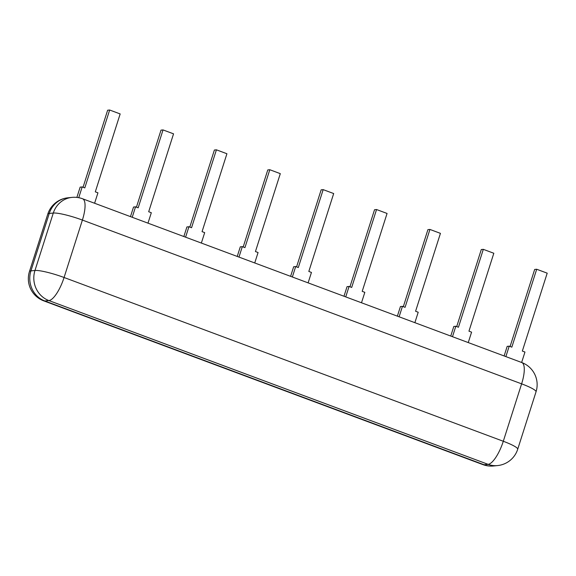 <?xml version="1.0" encoding="UTF-8"?>
<svg xmlns="http://www.w3.org/2000/svg" width="576" height="576" viewBox="0 0 576 576"><rect width="100%" height="100%" fill="white"/><g stroke="black" fill="none" stroke-linecap="round" stroke-linejoin="round"><path stroke-width="0.86" d="M521.633 362.484L524.966 352.044L522.338 351.065L547.2 273.168L536.695 269.251L534.672 269.453L510.084 346.493M536.695 269.251L511.834 347.148L509.206 346.169L507.182 346.37L504.122 355.954M505.872 356.609L509.206 346.169M468.252 342.583L471.586 332.143L468.958 331.164L493.819 253.26L483.314 249.343L481.291 249.545L456.703 326.592M483.314 249.343L458.453 327.24L455.825 326.261L453.802 326.47L450.749 336.053M452.491 336.701L455.825 326.261M414.878 322.675L418.205 312.235L415.584 311.256L440.438 233.359L429.934 229.442L427.91 229.644L403.322 306.684M429.934 229.442L405.072 307.339L402.444 306.36L400.428 306.562L397.368 316.145M399.118 316.8L402.444 306.36M361.498 302.774L364.831 292.334L362.203 291.355L387.065 213.451L376.553 209.534L374.537 209.743L349.949 286.783M376.553 209.534L351.691 287.438L349.07 286.459L347.047 286.661L343.987 296.244M345.737 296.892L349.07 286.459M308.117 282.866L311.45 272.426L308.822 271.447L333.684 193.55L323.172 189.634L321.156 189.835L296.568 266.882M323.172 189.634L298.318 267.53L295.69 266.551L293.666 266.753L290.606 276.336M292.356 276.991L295.69 266.551M254.736 262.966L258.07 252.526L255.442 251.546L280.303 173.65L269.798 169.726L267.775 169.934L243.187 246.974M269.798 169.726L244.937 247.63L242.309 246.65L240.286 246.852L237.233 256.435M238.975 257.09L242.309 246.65M201.362 243.058L204.689 232.625L202.061 231.638L226.922 153.742L216.418 149.825L214.394 150.026L189.806 227.074M216.418 149.825L191.556 227.722L188.928 226.742L186.912 226.951L183.852 236.534M185.594 237.182L188.928 226.742M147.982 223.157L151.315 212.717L148.687 211.738L173.549 133.841L163.037 129.924L161.014 130.126L136.433 207.166M163.037 129.924L138.175 207.821L135.547 206.842L133.531 207.043L130.471 216.626M132.221 217.282L135.547 206.842M94.601 203.256L97.934 192.816L95.306 191.837L120.168 113.933L109.656 110.016L107.64 110.218L83.052 187.265M109.656 110.016L84.794 187.913L82.174 186.934L80.15 187.142L76.874 197.417M78.739 197.698L82.174 186.934M521.784 362.542A23.609 23.609 0 0 1 536.026 391.838A23.609 3.406 -162.3 0 0 521.618 383.846A23.609 7.373 -69.6 0 0 521.784 362.542L82.562 198.763A23.609 7.373 -69.6 0 1 82.397 220.068L64.073 277.495A23.609 7.373 110.4 0 1 48.881 300.564A23.609 22.169 -95.8 0 1 34.97 270.475L53.294 213.048A23.609 3.406 17.7 0 1 82.397 220.068L521.618 383.846L503.294 441.266L64.073 277.495A23.609 3.406 -162.3 0 0 34.97 270.475L30.931 270.878L49.255 213.458A23.609 22.169 -95.8 0 1 67.903 197.806A23.609 23.609 0 0 0 47.779 214.114A23.609 3.406 -162.3 0 1 49.255 213.458L53.294 213.048A23.609 22.169 -95.8 0 1 71.942 197.395L67.903 197.806M536.026 391.838L517.702 449.266A23.609 3.406 17.7 0 0 503.294 441.266A23.609 7.373 110.4 0 1 488.11 464.342L484.063 464.746L44.842 300.974A23.609 22.169 84.2 0 1 30.931 270.878A23.609 3.406 -162.3 0 0 29.455 271.541L47.779 214.114M43.697 300.838A23.609 7.373 -69.6 0 0 44.842 300.974L48.881 300.564L488.11 464.342A23.609 22.169 84.2 0 0 497.578 465.574L493.538 465.984A23.609 22.169 84.2 0 1 484.063 464.746A23.609 7.373 110.4 0 1 482.918 464.616L43.697 300.838A23.609 23.609 0 0 1 29.455 271.541M82.562 198.763A23.609 23.609 0 0 0 71.942 197.395M482.918 464.616A23.609 23.609 0 0 0 493.538 465.984M497.578 465.574A23.609 23.609 0 0 0 517.702 449.266"/></g></svg>
